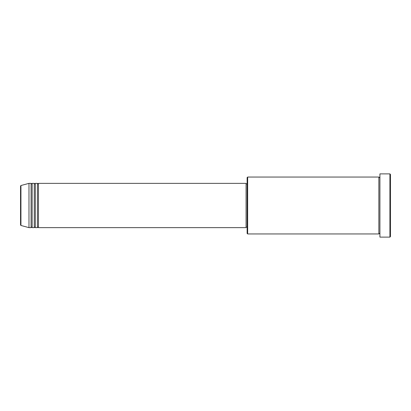 <?xml version="1.0" encoding="UTF-8"?>
<svg xmlns="http://www.w3.org/2000/svg" width="411" height="411" viewBox="0 0 411 411"><rect width="100%" height="100%" fill="white"/><g stroke="black" fill="none" stroke-linecap="round" stroke-linejoin="round"><path stroke-width="0.62" d="M20.94 225.475L28.981 227.632L28.981 183.368L20.94 185.525L20.94 225.475L20.55 224.966L20.55 186.034L20.55 205.5M38.464 183.368L38.464 227.632L246.071 227.632L246.071 183.368L38.464 183.368L37.94 183.897L37.411 183.368L37.411 227.632L35.305 227.632L35.305 183.368L37.411 183.368M34.252 183.368L34.252 227.632L32.14 227.632L32.14 183.368L34.252 183.368L34.776 183.897L35.305 183.368M32.14 183.368L31.616 183.897L31.087 183.368L31.087 227.632L28.981 227.632M247.653 233.951L247.129 233.427L247.129 177.573L247.653 177.049L247.653 233.951L378.86 233.951L378.86 177.049L379.384 177.573L379.913 177.049M389.921 173.884L390.45 174.413L390.45 236.587L389.921 237.116L389.921 173.884L379.913 173.884L379.913 237.116L389.921 237.116M246.071 227.103L247.129 227.103M28.981 183.368L31.087 183.368M247.653 177.049L378.86 177.049M246.071 183.897L247.129 183.897M379.913 233.951L379.384 233.427L378.86 233.951M32.14 227.632L31.616 227.103L31.087 227.632M35.305 227.632L34.776 227.103L34.252 227.632M38.464 227.632L37.94 227.103L37.411 227.632M20.94 185.525L20.55 186.034"/></g></svg>
